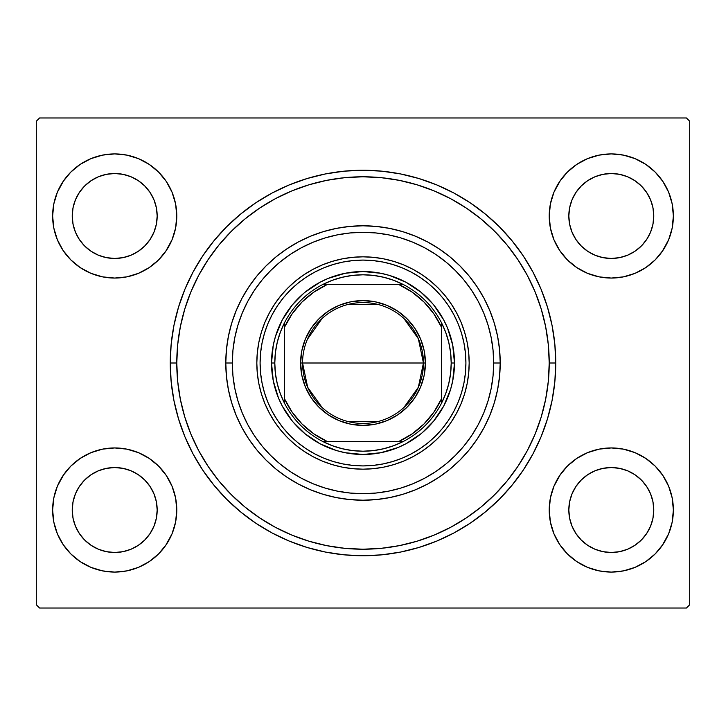 <?xml version="1.0" encoding="UTF-8"?>
<svg xmlns="http://www.w3.org/2000/svg" width="726" height="726" viewBox="0 0 726 726"><rect width="100%" height="100%" fill="white"/><g stroke="black" fill="none" stroke-linecap="round" stroke-linejoin="round"><path stroke-width="1.09" d="M541.197 308.94L535.044 291.734L541.197 308.94L545.643 326.673L548.321 344.75L549.219 363A186.219 186.219 0 0 0 527.212 275.181A186.219 186.219 0 0 1 527.212 450.819L527.23 450.782A186.219 186.219 0 0 0 549.219 363L555.753 363L549.219 363A186.219 186.219 0 0 1 363 549.219A186.219 186.219 0 0 1 176.781 363L170.247 363A192.753 192.753 0 0 1 363 170.247A192.753 192.753 0 0 1 555.753 363L554.827 344.106L552.05 325.393L547.449 307.044L541.079 289.238L532.993 272.141L523.264 255.915L512.002 240.714L499.297 226.703L485.286 213.998L470.085 202.736L453.859 193.007L436.762 184.921L418.956 178.551L400.607 173.95L381.894 171.173L363 170.247L344.106 171.173L325.393 173.95L307.044 178.551L289.238 184.921L272.141 193.007L255.915 202.736L240.714 213.998L226.703 226.703L213.998 240.714L202.736 255.915L193.007 272.141L184.921 289.238L178.551 307.044L173.95 325.393L171.173 344.106L170.247 363L171.173 381.894L173.95 400.607L178.551 418.956L184.921 436.762L193.007 453.859L202.736 470.085L213.998 485.286L226.703 499.297L240.714 512.002L255.915 523.264L272.141 532.993L289.238 541.079L307.044 547.449L325.393 552.05L344.106 554.827L363 555.753L381.894 554.827L400.607 552.05L418.956 547.449L436.762 541.079L453.859 532.993L470.085 523.264L485.286 512.002L499.297 499.297L512.002 485.286L523.264 470.085L532.993 453.859L541.079 436.762L547.449 418.956L552.05 400.607L554.827 381.894L555.753 363A192.753 192.753 0 0 1 363 555.753A192.753 192.753 0 0 1 170.247 363L176.781 363A186.219 186.219 0 0 1 198.788 275.181A186.219 186.219 0 0 0 198.788 450.819A186.219 186.219 0 0 1 363 176.781A186.219 186.219 0 0 1 549.219 363L548.321 381.25L545.643 399.327L541.197 417.06L535.044 434.266L527.23 450.782L517.901 466.355A186.219 186.219 0 0 1 466.355 517.901A186.219 186.219 0 0 0 517.901 466.355M517.901 259.645A186.219 186.219 0 0 0 466.355 208.099A186.219 186.219 0 0 1 517.901 259.645L527.23 275.218L535.044 291.734M308.94 184.803L291.734 190.956L308.94 184.803L326.673 180.357L344.75 177.679L363 176.781L381.25 177.679L399.327 180.357L417.06 184.803L434.266 190.956L450.782 198.77A186.219 186.219 0 0 0 275.181 198.788A186.219 186.219 0 0 1 450.819 198.788L466.355 208.099M259.645 208.099A186.219 186.219 0 0 0 208.099 259.645A186.219 186.219 0 0 1 259.645 208.099L275.218 198.77L291.734 190.956M549.219 215.985A62.073 62.073 0 0 1 611.292 153.912A62.073 62.073 0 0 1 673.365 215.985L672.176 203.879L668.637 192.227L662.902 181.5L655.188 172.089L645.777 164.375L635.05 158.64L623.398 155.101L611.292 153.912L599.186 155.101L587.534 158.64L576.807 164.375L567.396 172.089L559.682 181.5L553.947 192.227L550.408 203.879L549.219 215.985L550.408 228.091L553.947 239.743L559.682 250.47L567.396 259.881L576.807 267.595L587.534 273.33L599.186 276.869L611.292 278.058L623.398 276.869L635.05 273.33L645.777 267.595L655.188 259.881L662.902 250.47L668.637 239.743L672.176 228.091L673.365 215.985A62.073 62.073 0 0 1 611.292 278.058A62.073 62.073 0 0 1 549.219 215.985M52.635 215.985A62.073 62.073 0 0 1 114.708 153.912A62.073 62.073 0 0 1 176.781 215.985L175.592 203.879L172.053 192.227L166.318 181.5L158.604 172.089L149.193 164.375L138.466 158.64L126.814 155.101L114.708 153.912L102.602 155.101L90.95 158.64L80.223 164.375L70.812 172.089L63.098 181.5L57.363 192.227L53.824 203.879L52.635 215.985L53.824 228.091L57.363 239.743L63.098 250.47L70.812 259.881L80.223 267.595L90.95 273.33L102.602 276.869L114.708 278.058L126.814 276.869L138.466 273.33L149.193 267.595L158.604 259.881L166.318 250.47L172.053 239.743L175.592 228.091L176.781 215.985A62.073 62.073 0 0 1 114.708 278.058A62.073 62.073 0 0 1 52.635 215.985M52.635 510.015A62.073 62.073 0 0 1 114.708 447.942A62.073 62.073 0 0 1 176.781 510.015L175.592 497.909L172.053 486.257L166.318 475.53L158.604 466.119L149.193 458.405L138.466 452.67L126.814 449.131L114.708 447.942L102.602 449.131L90.95 452.67L80.223 458.405L70.812 466.119L63.098 475.53L57.363 486.257L53.824 497.909L52.635 510.015L53.824 522.121L57.363 533.773L63.098 544.5L70.812 553.911L80.223 561.625L90.95 567.36L102.602 570.899L114.708 572.088L126.814 570.899L138.466 567.36L149.193 561.625L158.604 553.911L166.318 544.5L172.053 533.773L175.592 522.121L176.781 510.015A62.073 62.073 0 0 1 114.708 572.088A62.073 62.073 0 0 1 52.635 510.015M549.219 510.015A62.073 62.073 0 0 1 611.292 447.942A62.073 62.073 0 0 1 673.365 510.015L672.176 497.909L668.637 486.257L662.902 475.53L655.188 466.119L645.777 458.405L635.05 452.67L623.398 449.131L611.292 447.942L599.186 449.131L587.534 452.67L576.807 458.405L567.396 466.119L559.682 475.53L553.947 486.257L550.408 497.909L549.219 510.015L550.408 522.121L553.947 533.773L559.682 544.5L567.396 553.911L576.807 561.625L587.534 567.36L599.186 570.899L611.292 572.088L623.398 570.899L635.05 567.36L645.777 561.625L655.188 553.911L662.902 544.5L668.637 533.773L672.176 522.121L673.365 510.015A62.073 62.073 0 0 1 611.292 572.088A62.073 62.073 0 0 1 549.219 510.015M568.821 510.015A42.471 42.471 0 0 1 611.292 467.544A42.471 42.471 0 0 1 653.763 510.015A42.471 42.471 0 0 1 611.292 552.486A42.471 42.471 0 0 1 568.821 510.015L569.638 501.73L572.052 493.762L575.981 486.42L581.263 479.986L587.697 474.704L595.039 470.775L603.007 468.361L611.292 467.544L619.577 468.361L627.545 470.775L634.887 474.704L641.321 479.986L646.603 486.42L650.532 493.762L652.946 501.73L653.763 510.015L652.946 518.3L650.532 526.268L646.603 533.61L641.321 540.044L634.887 545.326L627.545 549.255L619.577 551.669L611.292 552.486L603.007 551.669L595.039 549.255L587.697 545.326L581.263 540.044L575.981 533.61L572.052 526.268L569.638 518.3L568.821 510.015M72.237 510.015A42.471 42.471 0 0 1 114.708 467.544A42.471 42.471 0 0 1 157.179 510.015A42.471 42.471 0 0 1 114.708 552.486A42.471 42.471 0 0 1 72.237 510.015L73.054 501.73L75.468 493.762L79.397 486.42L84.679 479.986L91.113 474.704L98.455 470.775L106.423 468.361L114.708 467.544L122.993 468.361L130.961 470.775L138.303 474.704L144.737 479.986L150.019 486.42L153.948 493.762L156.362 501.73L157.179 510.015L156.362 518.3L153.948 526.268L150.019 533.61L144.737 540.044L138.303 545.326L130.961 549.255L122.993 551.669L114.708 552.486L106.423 551.669L98.455 549.255L91.113 545.326L84.679 540.044L79.397 533.61L75.468 526.268L73.054 518.3L72.237 510.015M72.237 215.985A42.471 42.471 0 0 1 114.708 173.514A42.471 42.471 0 0 1 157.179 215.985A42.471 42.471 0 0 1 114.708 258.456A42.471 42.471 0 0 1 72.237 215.985L73.054 207.7L75.468 199.732L79.397 192.39L84.679 185.956L91.113 180.674L98.455 176.745L106.423 174.331L114.708 173.514L122.993 174.331L130.961 176.745L138.303 180.674L144.737 185.956L150.019 192.39L153.948 199.732L156.362 207.7L157.179 215.985L156.362 224.27L153.948 232.238L150.019 239.58L144.737 246.014L138.303 251.296L130.961 255.225L122.993 257.639L114.708 258.456L106.423 257.639L98.455 255.225L91.113 251.296L84.679 246.014L79.397 239.58L75.468 232.238L73.054 224.27L72.237 215.985M568.821 215.985A42.471 42.471 0 0 1 611.292 173.514A42.471 42.471 0 0 1 653.763 215.985A42.471 42.471 0 0 1 611.292 258.456A42.471 42.471 0 0 1 568.821 215.985L569.638 207.7L572.052 199.732L575.981 192.39L581.263 185.956L587.697 180.674L595.039 176.745L603.007 174.331L611.292 173.514L619.577 174.331L627.545 176.745L634.887 180.674L641.321 185.956L646.603 192.39L650.532 199.732L652.946 207.7L653.763 215.985L652.946 224.27L650.532 232.238L646.603 239.58L641.321 246.014L634.887 251.296L627.545 255.225L619.577 257.639L611.292 258.456L603.007 257.639L595.039 255.225L587.697 251.296L581.263 246.014L575.981 239.58L572.052 232.238L569.638 224.27L568.821 215.985M686.433 117.975L39.567 117.975L686.433 117.975L689.7 121.242L689.7 604.758L689.7 121.242L686.433 117.975M36.3 121.242L36.3 604.758L36.3 121.242L39.567 117.975L36.3 121.242M39.567 608.025L686.433 608.025L39.567 608.025L36.3 604.758L39.567 608.025M597.189 155.536L587.534 158.64L576.807 164.375M625.395 276.434L635.05 273.33L645.777 267.595M100.605 155.536L90.95 158.64L80.223 164.375M128.811 276.434L138.466 273.33L149.193 267.595M100.605 449.566L90.95 452.67L80.223 458.405M128.811 570.464L138.466 567.36L149.193 561.625M597.189 449.566L587.534 452.67L576.807 458.405M625.395 570.464L635.05 567.36L645.777 561.625M689.7 604.758L686.433 608.025L689.7 604.758M668.637 192.227L662.902 181.5M560.363 180.502L553.947 192.227M553.947 239.743L559.682 250.47M662.221 251.468L668.637 239.743M172.053 192.227L166.318 181.5M63.779 180.502L57.363 192.227M57.363 239.743L63.098 250.47M165.637 251.468L172.053 239.743M172.053 486.257L166.318 475.53M63.779 474.532L57.363 486.257M57.363 533.773L63.098 544.5M165.637 545.498L172.053 533.773M668.637 486.257L662.902 475.53M560.363 474.532L553.947 486.257M553.947 533.773L559.682 544.5M662.221 545.498L668.637 533.773M517.838 466.455L506.948 481.138L494.678 494.678L481.138 506.948L466.455 517.838L450.782 527.23A186.219 186.219 0 0 1 275.181 527.212L275.218 527.23A186.219 186.219 0 0 0 450.819 527.212L434.266 535.044L417.06 541.197L434.266 535.044M259.645 517.901A186.219 186.219 0 0 1 208.099 466.355A186.219 186.219 0 0 0 259.645 517.901L244.862 506.948L231.322 494.678L219.052 481.138L208.099 466.355M184.803 417.06L190.956 434.266L184.803 417.06L180.357 399.327L177.679 381.25L176.781 363L177.679 344.75L180.357 326.673L184.803 308.94L190.956 291.734L198.77 275.218L208.099 259.645M655.188 466.119L656.603 467.589M567.396 553.911L565.981 552.441M158.604 466.119L160.019 467.589M70.812 553.911L69.397 552.441M158.604 172.089L160.019 173.559M70.812 259.881L69.397 258.411M655.188 172.089L656.603 173.559M567.396 259.881L565.981 258.411M500.214 363L493.68 363A130.68 130.68 0 0 1 363 493.68A130.68 130.68 0 0 1 232.32 363L225.786 363A137.214 137.214 0 0 0 363 500.214A137.214 137.214 0 0 0 500.214 363A137.214 137.214 0 0 1 363 500.214A137.214 137.214 0 0 1 225.786 363A137.214 137.214 0 0 1 363 225.786A137.214 137.214 0 0 1 500.214 363L499.552 349.551L497.573 336.229L494.306 323.17L489.769 310.492L484.015 298.313L477.091 286.77L469.069 275.953L460.021 265.979L450.047 256.931L439.23 248.909L427.687 241.985L415.508 236.231L402.83 231.694L389.771 228.427L376.449 226.448L363 225.786L349.551 226.448L336.229 228.427L323.17 231.694L310.492 236.231L298.313 241.985L286.77 248.909L275.953 256.931L265.979 265.979L256.931 275.953L248.909 286.77L241.985 298.313L236.231 310.492L231.694 323.17L228.427 336.229L226.448 349.551L225.786 363L226.448 376.449L228.427 389.771L231.694 402.83L236.231 415.508L241.985 427.687L248.909 439.23L256.931 450.047L265.979 460.021L275.953 469.069L286.77 477.091L298.313 484.015L310.492 489.769L323.17 494.306L336.229 497.573L349.551 499.552L363 500.214L376.449 499.552L389.771 497.573L402.83 494.306L415.508 489.769L427.687 484.015L439.23 477.091L450.047 469.069L460.021 460.021L469.069 450.047L477.091 439.23L484.015 427.687L489.769 415.508L494.306 402.83L497.573 389.771L499.552 376.449L500.214 363A137.214 137.214 0 0 0 363 225.786A137.214 137.214 0 0 0 225.786 363L232.32 363L232.946 375.805L234.834 388.492L237.946 400.933L242.266 413.012L247.748 424.601L254.345 435.6L261.986 445.9L270.598 455.402L280.1 464.014L290.4 471.655L301.399 478.252L312.988 483.734L325.066 488.053L337.508 491.166L350.195 493.054L363 493.68L375.805 493.054L388.492 491.166L400.933 488.053L413.012 483.734L424.601 478.252L435.6 471.655L445.9 464.014L455.402 455.402L464.014 445.9L471.655 435.6L478.252 424.601L483.734 413.012L488.053 400.933L491.166 388.492L493.054 375.805L493.68 363L493.054 350.195L491.166 337.508L488.053 325.066L483.734 312.988L478.252 301.399L471.655 290.4L464.014 280.1L455.402 270.598L445.9 261.986L435.6 254.345L424.601 247.748L413.012 242.266L400.933 237.946L388.492 234.834L375.805 232.946L363 232.32L350.195 232.946L337.508 234.834L325.066 237.946L312.988 242.266L301.399 247.748L290.4 254.345L280.1 261.986L270.598 270.598L261.986 280.1L254.345 290.4L247.748 301.399L242.266 312.988L237.946 325.066L234.834 337.508L232.946 350.195L232.32 363A130.68 130.68 0 0 1 363 232.32A130.68 130.68 0 0 1 493.68 363L500.214 363M463.914 342.835A102.91 102.91 0 0 0 442.551 297.714L448.568 305.827L453.759 314.485L458.079 323.615L461.482 333.125L463.932 342.926L465.411 352.909L465.91 363A102.91 102.91 0 0 1 363 465.91A102.91 102.91 0 0 1 260.089 363A102.91 102.91 0 0 1 363 260.089A102.91 102.91 0 0 1 465.91 363L465.411 373.091L463.932 383.074L461.482 392.875L458.079 402.385L453.759 411.515L448.568 420.173L442.551 428.286L435.772 435.772L428.286 442.551L420.173 448.568L411.515 453.759L402.385 458.079L392.875 461.482L383.074 463.932L373.091 465.411L363 465.91L352.909 465.411L342.926 463.932L333.125 461.482L323.615 458.079L314.485 453.759L305.827 448.568L297.714 442.551L290.228 435.772L283.449 428.286L277.432 420.173L272.241 411.515L267.921 402.385L264.518 392.875L262.068 383.074L260.589 373.091L260.089 363L260.589 352.909L262.068 342.926L264.518 333.125L267.921 323.615L272.241 314.485L277.432 305.827L283.449 297.714A102.91 102.91 0 0 0 262.086 342.835M465.91 362.955A102.91 102.91 0 0 0 465.42 352.972M465.411 352.854A102.91 102.91 0 0 0 463.95 343.008M342.835 262.086A102.91 102.91 0 0 0 297.714 283.449L305.827 277.432L314.485 272.241L323.615 267.921L333.125 264.518L342.926 262.068L352.909 260.589L363 260.089L373.091 260.589L383.074 262.068L392.875 264.518L402.385 267.921L411.515 272.241L420.173 277.432L428.286 283.449A102.91 102.91 0 0 0 383.165 262.086M382.992 262.05A102.91 102.91 0 0 0 373.146 260.589M373.028 260.58A102.91 102.91 0 0 0 363.045 260.089M362.955 260.089A102.91 102.91 0 0 0 352.972 260.58M352.854 260.589A102.91 102.91 0 0 0 343.008 262.05M262.05 343.008A102.91 102.91 0 0 0 260.589 352.854M260.58 352.972A102.91 102.91 0 0 0 260.089 362.955M469.178 362.909A106.177 106.177 0 0 0 456.663 312.988M456.618 312.915A106.177 106.177 0 0 0 413.085 269.382M413.012 269.337A106.177 106.177 0 0 0 363.091 256.822M362.909 256.822A106.177 106.177 0 0 0 312.988 269.337M312.915 269.382A106.177 106.177 0 0 0 269.382 312.915M269.337 312.988A106.177 106.177 0 0 0 256.822 362.909M257.331 352.591L256.822 363A106.177 106.177 0 0 1 363 256.822A106.177 106.177 0 0 1 469.178 363L468.669 373.409L467.136 383.718L464.604 393.819L461.092 403.629L456.636 413.049L451.282 421.988L445.074 430.355L438.077 438.077L430.355 445.074L421.988 451.282L413.049 456.636L403.629 461.092L393.819 464.604L383.718 467.136L373.409 468.669L363 469.178L352.591 468.669L342.282 467.136L332.181 464.604L322.371 461.092L312.951 456.636L304.012 451.282L295.645 445.074L287.923 438.077L280.926 430.355L274.718 421.988L269.364 413.049L264.908 403.629L261.396 393.819L258.864 383.718L257.331 373.409L256.822 363L257.331 352.591L258.864 342.282L261.396 332.181L264.908 322.371L269.364 312.951L274.718 304.012L280.926 295.645L287.923 287.923L295.645 280.926L304.012 274.718L312.951 269.364L322.371 264.908L332.181 261.396L342.282 258.864L352.591 257.331L363 256.822L373.409 257.331L383.718 258.864L393.819 261.396L403.629 264.908L413.049 269.364L421.988 274.718L430.355 280.926L438.077 287.923L445.074 295.645L451.282 304.012L456.636 312.951L461.092 322.371L464.604 332.181L467.136 342.282L468.669 352.591L469.178 363A106.177 106.177 0 0 1 363 469.178A106.177 106.177 0 0 1 256.822 363L257.331 373.409M417.06 541.197L399.327 545.643L381.25 548.321L363 549.219L344.75 548.321L326.673 545.643L308.94 541.197L291.734 535.044L275.218 527.23L259.545 517.838M208.162 466.455L198.77 450.782L190.956 434.266M541.197 417.06L535.044 434.266M308.94 541.197L291.734 535.044M184.803 308.94L190.956 291.734M208.162 259.545L219.052 244.862L231.322 231.322L244.862 219.052L259.545 208.162M417.06 184.803L434.266 190.956M466.455 208.162L481.138 219.052L494.678 231.322L506.948 244.862L517.838 259.545M354.034 454.031L363 454.476L345.149 452.715L336.447 450.537L319.876 443.677L304.965 433.712L293.34 422.287M298.313 427.687L299.384 428.73M304.965 433.712L306.708 435.11M454.031 371.966L454.476 363L452.715 380.851L450.537 389.553L443.677 406.124L433.712 421.035L422.287 432.66M427.687 427.687L428.73 426.616M433.712 421.035L435.11 419.292M371.966 271.969L363 271.524L380.851 273.285L389.553 275.463L406.124 282.323L421.035 292.288L432.66 303.713M427.687 298.313L426.616 297.27M421.035 292.288L419.292 290.89M271.969 354.034L271.524 363L273.285 345.149L275.463 336.447L282.323 319.876L292.288 304.965L303.713 293.34M298.313 298.313L297.27 299.384M292.288 304.965L290.89 306.708M256.822 363.091A106.177 106.177 0 0 0 269.337 413.012M269.382 413.085A106.177 106.177 0 0 0 312.915 456.618M312.988 456.663A106.177 106.177 0 0 0 362.909 469.178M363.091 469.178A106.177 106.177 0 0 0 413.012 456.663M413.085 456.618A106.177 106.177 0 0 0 456.618 413.085M456.663 413.012A106.177 106.177 0 0 0 469.178 363.091M352.591 468.669L363 469.178L373.409 468.669M468.669 373.409L469.178 363L468.669 352.591M373.409 257.331L363 256.822L352.591 257.331M283.449 297.714L290.228 290.228L297.714 283.449M428.286 283.449L435.772 290.228L442.551 297.714M260.089 363.045A102.91 102.91 0 0 0 260.58 373.028M260.589 373.146A102.91 102.91 0 0 0 262.05 382.992M262.086 383.165A102.91 102.91 0 0 0 283.449 428.286M297.714 442.551A102.91 102.91 0 0 0 342.835 463.914M343.008 463.95A102.91 102.91 0 0 0 352.854 465.411M352.972 465.42A102.91 102.91 0 0 0 362.955 465.91M363.045 465.91A102.91 102.91 0 0 0 373.028 465.42M373.146 465.411A102.91 102.91 0 0 0 382.992 463.95M383.165 463.914A102.91 102.91 0 0 0 428.286 442.551M442.551 428.286A102.91 102.91 0 0 0 463.914 383.165M463.95 382.992A102.91 102.91 0 0 0 465.411 373.146M465.42 373.028A102.91 102.91 0 0 0 465.91 363.045M461.482 333.125L458.079 323.615M411.515 272.241L402.385 267.921M392.875 264.518L390.025 263.701M333.125 264.518L323.615 267.921M272.241 314.485L267.921 323.615M264.518 333.125L263.701 335.975M264.518 392.875L267.921 402.385M314.485 453.759L323.615 458.079M333.125 461.482L335.975 462.299M392.875 461.482L402.385 458.079M453.759 411.515L458.079 402.385M461.482 392.875L462.299 390.025M421.035 433.712L406.124 443.677L398.002 447.515L380.851 452.715L363 454.476M292.288 421.035L282.323 406.124L278.485 398.002L273.285 380.851L271.524 363A91.476 91.476 0 0 0 363 454.476A91.476 91.476 0 0 0 454.476 363L451.209 363A88.209 88.209 0 0 1 441.408 403.411L445.646 393.819L448.722 383.791L450.583 373.473L451.209 363L450.583 352.527L448.722 342.209L445.646 332.181L441.408 322.589A88.209 88.209 0 0 1 451.209 363L454.476 363A91.476 91.476 0 0 1 363 454.476A91.476 91.476 0 0 1 271.524 363A91.476 91.476 0 0 1 363 271.524A91.476 91.476 0 0 1 454.476 363A91.476 91.476 0 0 0 363 271.524A91.476 91.476 0 0 0 271.524 363L274.791 363L271.524 363M304.965 292.288L319.876 282.323L327.998 278.485L345.149 273.285L363 271.524M433.712 304.965L443.677 319.876L447.515 327.998L452.715 345.149L454.476 363M403.91 318.505L418.339 338.706L423.44 363A60.439 60.439 0 0 0 363 302.56A60.439 60.439 0 0 0 302.56 363L300.6 363A62.4 62.4 0 0 1 363 300.6A62.4 62.4 0 0 1 425.4 363L302.56 363A60.439 60.439 0 0 1 363 302.56A60.439 60.439 0 0 1 423.44 363L418.339 387.294L403.91 407.495M307.397 339.296L322.09 318.505M347.736 304.521L378.264 304.521M403.411 441.408A88.209 88.209 0 0 1 322.589 441.408L332.181 445.646L342.209 448.722L352.527 450.583L363 451.209L373.473 450.583L383.791 448.722L393.819 445.646L403.411 441.408A88.209 88.209 0 0 0 441.408 403.411L441.408 322.589A88.209 88.209 0 0 0 403.411 284.592L393.819 280.354L383.791 277.278L373.473 275.417L363 274.791L352.527 275.417L342.209 277.278L332.181 280.354L322.589 284.592A88.209 88.209 0 0 1 403.411 284.592L322.589 284.592A88.209 88.209 0 0 0 284.592 322.589L280.354 332.181L277.278 342.209L275.417 352.527L274.791 363L275.417 373.473L277.278 383.791L280.354 393.819L284.592 403.411A88.209 88.209 0 0 1 284.592 322.589L284.592 403.411A88.209 88.209 0 0 0 322.589 441.408L403.411 441.408A88.209 88.209 0 0 0 441.408 403.411L441.408 327.072L433.812 313.768L423.984 302.016L412.232 292.188L398.928 284.592L327.072 284.592L313.768 292.188L302.016 302.016L292.188 313.768L284.592 327.072L284.592 398.928L292.188 412.232L302.016 423.984L313.768 433.812L327.072 441.408L398.928 441.408L412.232 433.812L423.984 423.984L433.812 412.232L441.408 398.928A86.249 86.249 0 0 1 398.928 441.408L403.411 441.408M300.6 363L301.798 350.83L305.347 339.124L311.118 328.334L318.877 318.877L328.334 311.118L339.124 305.347L350.83 301.798L363 300.6L375.17 301.798L386.876 305.347L397.666 311.118L407.123 318.877L414.882 328.334L420.653 339.124L424.202 350.83L425.4 363L424.202 375.17L420.653 386.876L414.882 397.666L407.123 407.123L397.666 414.882L386.876 420.653L375.17 424.202L363 425.4L350.83 424.202L339.124 420.653L328.334 414.882L318.877 407.123L311.118 397.666L305.347 386.876L301.798 375.17L300.6 363L423.44 363A60.439 60.439 0 0 1 363 423.44A60.439 60.439 0 0 1 302.56 363A60.439 60.439 0 0 0 363 423.44A60.439 60.439 0 0 0 423.44 363L425.4 363A62.4 62.4 0 0 1 363 425.4A62.4 62.4 0 0 1 300.6 363M284.592 322.589A88.209 88.209 0 0 1 322.589 284.592L327.072 284.592A86.249 86.249 0 0 0 284.592 327.072L284.592 322.589M403.411 284.592A88.209 88.209 0 0 1 441.408 322.589L441.408 327.072A86.249 86.249 0 0 0 398.928 284.592L403.411 284.592M322.589 441.408A88.209 88.209 0 0 1 284.592 403.411L284.592 398.928A86.249 86.249 0 0 0 327.072 441.408L322.589 441.408M378.264 421.479L347.736 421.479M322.09 407.495L307.661 387.294L302.56 363"/></g></svg>

